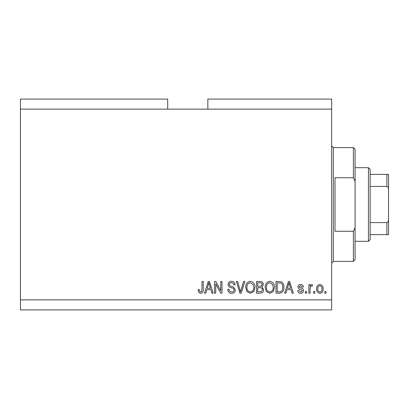 <?xml version="1.0" encoding="UTF-8"?>
<svg xmlns="http://www.w3.org/2000/svg" width="409" height="409" viewBox="0 0 409 409"><rect width="100%" height="100%" fill="white"/><g stroke="black" fill="none" stroke-linecap="round" stroke-linejoin="round"><path stroke-width="0.61" d="M167.69 109.126L20.45 109.126L20.45 99.09L167.69 99.09L167.69 109.126L331.663 109.126L331.663 309.91L20.45 309.91L20.45 299.874L331.663 299.874M207.849 109.126L207.849 99.09L331.663 99.09L331.663 109.126M215.758 283.856L215.758 293.176L214.541 293.176L214.541 281.469L215.834 281.469L220.773 290.804L220.773 281.469L221.99 281.469L221.99 293.176L220.691 293.176L215.758 283.856M235.379 289.92C235.16 292.128 233.933 293.268 231.688 293.33C229.224 293.176 227.92 291.857 227.772 289.378L228.989 289.224C229.147 290.942 230.078 291.852 231.796 291.96C233.202 291.975 233.989 291.305 234.163 289.955C233.795 288.596 232.823 287.854 231.233 287.742C229.331 287.43 228.278 286.356 228.079 284.521C228.253 282.461 229.388 281.392 231.474 281.315C233.703 281.423 234.904 282.588 235.073 284.812L233.856 284.966C233.749 283.498 232.966 282.742 231.514 282.685C230.195 282.66 229.454 283.284 229.296 284.552L229.674 285.738L233.57 287.123L235.379 289.92M244.858 281.469L241.167 293.176L239.909 293.176L236.407 281.469L237.66 281.469L240.472 291.811L243.59 281.469L244.858 281.469M250.359 293.33L246.908 291.494L245.722 287.476C245.579 283.994 247.128 281.939 250.369 281.315C253.544 281.924 255.088 283.928 255.001 287.333L253.805 291.54L250.359 293.33M269.833 293.33L266.377 291.494L265.19 287.476C265.052 283.994 266.596 281.939 269.838 281.315C273.013 281.924 274.557 283.928 274.47 287.333L273.278 291.54L269.833 293.33M314.777 291.505L314.777 293.176L313.56 293.176L313.56 291.505L314.777 291.505M323.146 288.831C323.304 291.372 322.21 292.87 319.874 293.33C317.568 292.88 316.479 291.407 316.602 288.918C316.469 286.423 317.563 284.95 319.874 284.511C322.154 284.94 323.243 286.382 323.146 288.831M200.64 293.33L198.81 292.501L198.109 289.679L199.326 289.526C199.178 290.794 199.633 291.607 200.691 291.96L201.908 291.08L202.066 281.469L203.283 281.469L203.283 289.419C203.518 291.632 202.634 292.936 200.64 293.33M20.45 109.126L20.45 299.874M286.949 289.679L285.927 293.176L284.659 293.176L288.401 281.469L289.587 281.469L293.33 293.176L292.067 293.176L291.044 289.679L286.949 289.679M303.524 290.584C303.391 292.348 302.43 293.263 300.646 293.33C298.928 293.243 297.962 292.328 297.742 290.594L298.959 290.441L300.727 292.113L302.307 290.794L302.026 290.022L300.881 289.552C299.189 289.342 298.192 288.473 297.895 286.939C298.054 285.339 298.953 284.531 300.595 284.511C302.22 284.536 303.146 285.349 303.371 286.944L302.154 287.092L300.635 285.727L299.112 286.765L299.495 287.476L300.86 287.962C302.496 288.166 303.386 289.04 303.524 290.584M306.566 291.505L306.566 293.176L305.349 293.176L305.349 291.505L306.566 291.505M310.063 288.764L310.063 293.176L308.846 293.176L308.846 284.659L310.063 284.659L310.063 286.019L311.5 284.511L312.65 284.966L312.19 286.182L311.367 286.029L310.278 287.021L310.063 288.764M326.034 291.505L326.034 293.176L324.818 293.176L324.818 291.505L326.034 291.505M283.902 287.256C284.107 290.727 282.624 292.701 279.444 293.176L275.988 293.176L275.988 281.469L281.157 281.683C283.176 282.905 284.091 284.766 283.902 287.256M263.672 289.741C263.57 292.011 262.389 293.161 260.124 293.176L256.52 293.176L256.52 281.469L260.155 281.469C262.118 281.479 263.191 282.461 263.365 284.413L262.057 286.867L263.672 289.741M206.79 289.679L205.768 293.176L204.5 293.176L208.242 281.469L209.428 281.469L213.171 293.176L211.908 293.176L210.88 289.679L206.79 289.679M288.452 284.904L287.348 288.309L290.641 288.309L288.994 282.685L288.452 284.904M319.843 285.727C318.35 286.162 317.675 287.225 317.819 288.912C317.675 290.635 318.371 291.704 319.904 292.113C321.397 291.668 322.067 290.605 321.929 288.912C322.067 287.2 321.377 286.136 319.843 285.727M277.205 282.834L277.205 291.811L279.296 291.811C280.692 291.914 281.668 291.346 282.215 290.104L282.685 287.241C282.849 285.477 282.261 284.081 280.922 283.069L277.205 282.834M269.848 282.685C267.368 283.186 266.218 284.792 266.407 287.496C266.331 290.017 267.466 291.505 269.822 291.96C272.241 291.474 273.386 289.92 273.253 287.297L272.742 284.649L269.848 282.685M257.736 282.834L257.736 286.336L261.085 286.223L262.149 284.603C261.99 283.238 261.182 282.65 259.73 282.834L257.736 282.834M257.736 287.701L257.736 291.811L261.331 291.663L262.455 289.751C262.322 288.284 261.499 287.604 259.981 287.701L257.736 287.701M250.38 282.685C247.895 283.186 246.75 284.792 246.939 287.496C246.862 290.017 247.997 291.505 250.349 291.96C252.772 291.474 253.917 289.92 253.784 287.297L253.273 284.649L250.38 282.685M208.288 284.904L207.189 288.309L210.482 288.309L208.835 282.685L208.288 284.904M353.412 177.731L353.412 147.613L355.089 149.285L355.089 181.499L353.412 177.731L335.007 177.731L335.007 231.269L353.412 231.269L355.089 227.501L355.089 259.715L353.412 261.387L353.412 231.269M355.089 227.501L355.089 181.499M368.473 167.69L370.145 169.362L370.145 239.638L368.473 241.31L368.473 167.69L355.089 167.69M370.145 174.382L388.55 174.382L388.55 234.618L386.878 234.618L388.55 234.618M388.55 189.914C388.724 188.293 388.167 187.123 386.878 186.402L386.878 174.382M370.145 186.402L386.878 186.402M370.145 222.598L386.878 222.598C388.161 221.888 388.719 220.717 388.55 219.086M370.145 234.618L386.878 234.618L386.878 222.598M388.55 174.382L388.029 174.382M353.412 147.613L333.335 147.613L333.335 261.387L331.663 263.064M333.335 147.613L331.663 145.936M353.412 261.387L333.335 261.387M368.473 241.31L355.089 241.31"/></g></svg>
